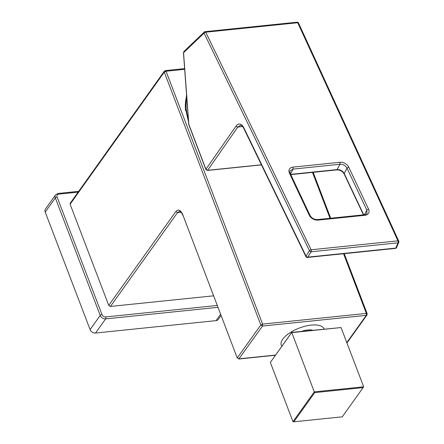 <?xml version="1.0" encoding="UTF-8"?>
<svg xmlns="http://www.w3.org/2000/svg" width="444" height="444" viewBox="0 0 444 444"><rect width="100%" height="100%" fill="white"/><g stroke="black" fill="none" stroke-linecap="round" stroke-linejoin="round"><path stroke-width="0.67" d="M78.127 192.135L58.813 194.122A1.421 0.694 -95.9 0 0 58.131 193.451L55.589 194.866L45.471 209.019A4.551 3.48 35.6 0 0 45.216 212.071L90.093 329.587A4.551 3.48 35.6 0 0 95.516 333.033L216.062 320.629A4.551 3.48 35.6 0 0 218.293 319.425L221.057 315.562M188.356 119.031A55.295 42.297 -144.4 0 1 186.774 97.708M185.575 110.634A55.295 42.297 -144.4 0 1 186.652 96.098M398.745 241.536A1.421 1.06 -157.3 0 1 398.784 242.274A1.421 1.06 -157.3 0 1 397.991 242.829L311.194 251.765A1.421 0.944 -147.1 0 1 309.49 250.721L306.01 256.099L243.762 127.633A1.421 0.722 154.1 0 0 243.667 128.194C242.868 126.435 241.769 125.48 240.382 125.33L237.795 127.051L207.637 170.313A0.71 0.344 84.1 0 1 207.453 170.452L205.872 169.458A0.71 0.3 -20.9 0 1 205.944 169.236L207.637 170.313L261.394 164.78M189.011 124.892A0.71 0.3 -20.9 0 1 188.811 124.77A0.71 0.3 -20.9 0 1 188.883 124.548L205.944 169.236L236.108 125.979A1.421 0.966 -145.1 0 0 237.795 127.051L242.629 126.557M188.861 124.575L183.555 52.758M183.894 51.526L183.555 52.736L204.062 33.139A1.421 1.071 -133.7 0 1 204.268 32.051L183.888 51.521M307.342 257.453A1.421 0.694 84.1 0 0 307.714 257.143L395.798 248.079L397.991 242.829A1.421 0.694 -95.9 0 0 397.941 240.842L297.713 22.727L205.722 32.196L311.144 249.772A1.421 0.694 -95.9 0 1 311.194 251.765L307.714 257.143A1.421 0.944 32.9 0 1 306.01 256.099A1.421 0.722 154.1 0 0 305.916 256.66A1.421 1.421 0 0 0 307.342 257.453L395.426 248.39A1.421 0.694 -95.9 0 0 395.798 248.079A1.421 1.06 22.7 0 0 396.592 247.524L398.784 242.274A1.421 1.421 0 0 0 398.768 241.148L298.529 23.021A1.421 0.733 155.3 0 0 297.713 22.727A1.421 0.694 -95.9 0 0 297.091 22.2L205.1 31.663A1.421 0.694 84.1 0 1 205.722 32.196A1.421 0.722 154.1 0 0 204.062 33.139L309.49 250.721A1.421 0.722 -25.9 0 1 311.144 249.772L397.941 240.842A1.421 0.733 -24.7 0 1 398.762 241.136M204.834 31.813A1.421 0.694 84.1 0 1 205.1 31.663A1.421 1.421 0 0 0 204.268 32.051M165.051 70.785L166.045 71.24L164.274 72.117L164.352 71.162L165.368 70.574L184.61 68.592M346.797 342.601L366.272 315.368L366.972 314.99L367.049 314.036L366.35 313.42L343.551 253.729M184.665 69.325L166.045 71.24L262.598 324.092L262.526 326.046L260.833 324.964L262.598 324.092L366.35 313.42L366.272 315.368L262.526 326.046L238.778 359.024L275.408 355.25M213.52 295.832L110.428 306.438L108.736 305.361L70.113 204.218L70.208 203.28M239.094 358.813L237.396 357.736L239.094 358.813L275.541 355.061M182.795 214.741L237.301 358.114L182.795 214.741C180.614 209.929 178.299 208.858 175.846 211.527L108.736 305.361M188.583 122.117L185.303 108.009L186.541 94.622M324.114 329.071A22.888 9.651 159.1 0 0 306.382 325.907A22.888 9.651 159.1 0 0 283.544 338.173A22.888 9.651 159.1 0 0 281.846 346.248M291.747 332.401L341.053 327.555L291.653 332.639L270.346 362.426L291.747 332.401L314.274 391.88L363.675 386.796L342.274 416.816L293.856 421.8L292.968 421.667L314.274 391.88L314.735 392.607L293.856 421.8M270.346 362.426L292.968 421.667M363.153 387.623L314.735 392.607M341.053 327.555L363.675 386.796M55.589 194.866A4.551 3.48 35.6 0 0 55.339 197.919L45.216 212.071M58.813 194.122A3.125 2.392 35.6 0 0 57.104 197.047A1.421 0.599 159.1 0 0 55.339 197.919L100.211 315.44L90.093 329.587M57.104 197.047L101.981 314.568A1.421 0.599 159.1 0 0 100.211 315.44A4.551 3.48 35.6 0 0 105.639 318.886L95.516 333.033M220.579 314.319L216.062 320.629M101.981 314.568A3.125 2.392 35.6 0 0 105.711 316.933A1.421 0.694 84.1 0 1 105.639 318.886L217.91 307.331M105.711 316.933L217.199 305.466M366.883 213.386L366.844 210.14L368.548 209.13A7.11 5.028 -151.9 0 1 364.979 215.285L363.986 215.068M290.781 174.625L336.796 169.891L340.01 164.269L339.96 162.276A7.11 5.028 -151.9 0 1 348.74 167.16L347.03 168.176C345.471 165.523 343.129 164.225 340.01 164.269L293.073 169.097L290.093 170.94M317.055 219.897L318.048 220.113A7.11 5.028 -151.9 0 1 309.263 215.229L310.029 215.984M290.221 174.02L289.455 173.26A7.11 5.028 -151.9 0 1 293.023 167.105L293.073 169.097L290.47 173.97M290.659 174.37L337.174 169.58C340.293 169.536 342.635 170.84 344.2 173.493L344.161 173.959C342.513 171.24 340.054 169.874 336.785 169.891M364.979 215.285L318.048 220.113M348.74 167.16L368.548 209.13M364.23 215.035L366.844 210.14L347.03 168.176L344.2 173.493L363.708 214.824M293.023 167.105L339.96 162.276M309.263 215.229L289.455 173.26M243.762 127.633C241.331 123.426 238.778 122.877 236.108 125.979M243.667 128.194L305.916 256.66M182.7 215.118L182.7 215.118C181.646 212.543 180.558 211.283 179.426 211.344L177.539 212.604L175.846 211.527M181.047 212.243L177.539 212.604L110.428 306.438M330.02 218.287L312.493 172.394M70.113 204.218L164.274 72.117L260.833 324.964L237.396 357.736M312.726 330.247A13.575 5.728 159.1 0 0 301.615 331.391M58.131 193.451L78.693 191.336M366.916 213.325C367.144 213.719 366.294 214.197 364.369 214.757L317.427 219.586C314.169 219.602 311.716 218.237 310.073 215.495L290.271 173.543M290.265 173.532C289.832 171.656 289.793 170.757 290.143 170.835M344.144 173.97L363.442 214.852M261.449 164.896L207.453 170.452M205.872 169.458L188.811 124.77M188.767 124.57L183.439 52.758M395.426 248.39A1.421 1.421 0 0 0 396.592 247.524M298.529 23.021A1.421 1.421 0 0 0 297.091 22.2M346.947 342.99L366.972 314.99L367.144 313.658L344.233 253.657M330.697 218.22L313.17 172.322M70.191 203.269L164.352 71.162"/></g></svg>
